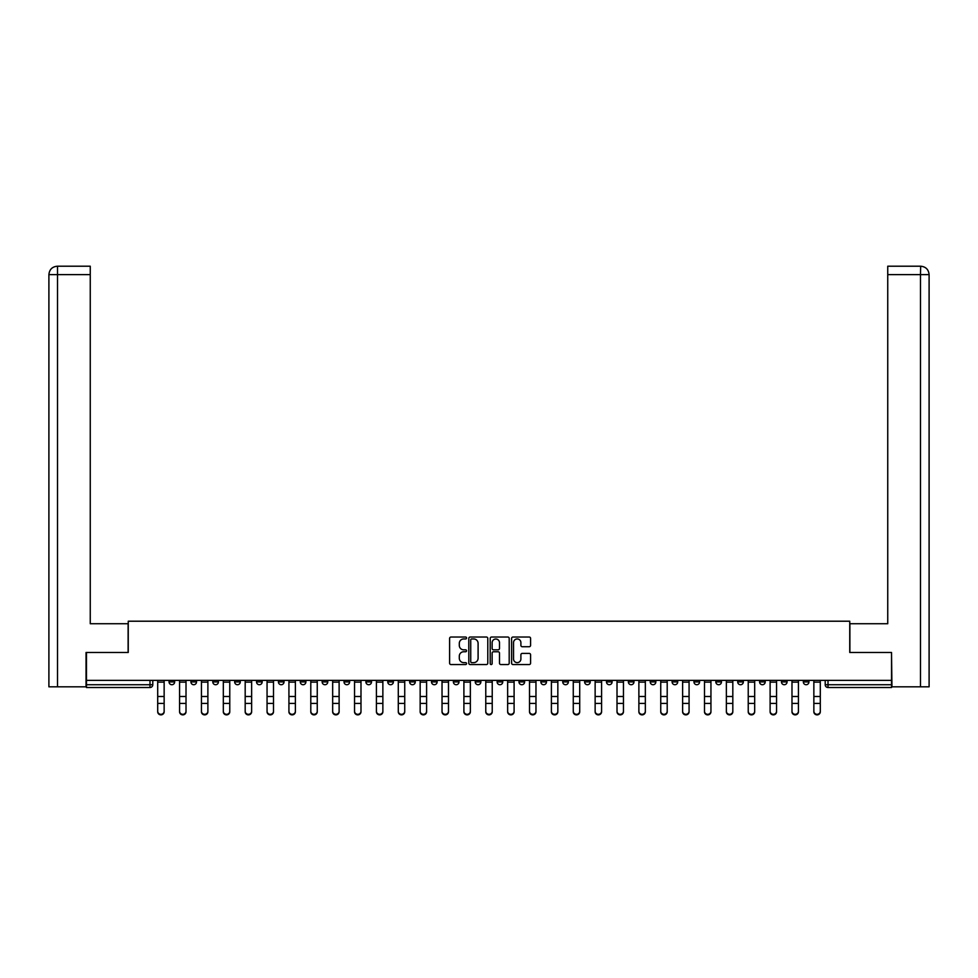 <?xml version="1.0" encoding="UTF-8"?>
<svg xmlns="http://www.w3.org/2000/svg" width="978" height="978" viewBox="0 0 978 978"><rect width="100%" height="100%" fill="white"/><g stroke="black" fill="none" stroke-linecap="round" stroke-linejoin="round"><path stroke-width="1.47" d="M466.567 637.998A0.966 0.966 0 0 0 465.601 637.033L450.98 637.033A1.381 1.381 0 0 0 449.611 638.402L449.611 663.182A1.381 1.381 0 0 0 450.98 664.551L465.601 664.551A0.966 0.966 0 0 0 466.567 663.585A0.966 0.966 0 0 0 465.601 662.632L463.706 662.632A4.401 4.401 0 0 1 459.305 658.218L459.305 656.165A4.401 4.401 0 0 1 463.706 651.751L465.601 651.751A0.966 0.966 0 0 0 466.567 650.798A0.966 0.966 0 0 0 465.601 649.832L463.706 649.832A4.401 4.401 0 0 1 459.305 645.431L459.305 643.365A4.401 4.401 0 0 1 463.706 638.952L465.601 638.952A0.966 0.966 0 0 0 466.567 637.998M759.588 680.37L759.588 681.923L765.199 681.923A2.8 2.8 0 0 1 762.4 684.722A2.8 2.8 0 0 1 759.588 681.923L759.588 680.37M737.718 680.37L737.718 681.923L743.329 681.923A2.8 2.8 0 0 1 740.529 684.722A2.8 2.8 0 0 1 737.718 681.923L737.718 680.37M606.494 680.37L606.494 681.923L612.094 681.923A2.8 2.8 0 0 1 609.294 684.722A2.8 2.8 0 0 1 606.494 681.923L606.494 680.37M584.624 680.37L584.624 681.923L590.223 681.923A2.8 2.8 0 0 1 587.423 684.722A2.8 2.8 0 0 1 584.624 681.923L584.624 680.37M562.741 680.37L562.741 681.923L568.352 681.923A2.8 2.8 0 0 1 565.553 684.722A2.8 2.8 0 0 1 562.741 681.923L562.741 680.37M519 680.37L519 681.923L524.611 681.923A2.8 2.8 0 0 1 521.812 684.722A2.8 2.8 0 0 1 519 681.923L519 680.37M475.259 681.923L475.259 680.37L475.259 681.923A2.8 2.8 0 0 0 478.059 684.722A2.8 2.8 0 0 1 475.259 681.923L480.87 681.923A2.8 2.8 0 0 1 478.059 684.722A2.8 2.8 0 0 0 480.87 681.923L480.87 680.37L480.87 681.923M453.389 681.923L453.389 680.37L453.389 681.923A2.8 2.8 0 0 0 456.188 684.722A2.8 2.8 0 0 1 453.389 681.923L459 681.923A2.8 2.8 0 0 1 456.188 684.722M431.518 681.923L431.518 680.37L431.518 681.923A2.8 2.8 0 0 0 434.318 684.722A2.8 2.8 0 0 1 431.518 681.923L437.129 681.923A2.8 2.8 0 0 1 434.318 684.722A2.8 2.8 0 0 0 437.129 681.923L437.129 680.37L437.129 681.923M409.648 680.37L409.648 681.923L415.259 681.923A2.8 2.8 0 0 1 412.447 684.722A2.8 2.8 0 0 1 409.648 681.923L409.648 680.37M387.777 680.37L387.777 681.923L393.376 681.923A2.8 2.8 0 0 1 390.577 684.722A2.8 2.8 0 0 1 387.777 681.923L387.777 680.37M365.906 680.37L365.906 681.923L371.506 681.923A2.8 2.8 0 0 1 368.706 684.722A2.8 2.8 0 0 1 365.906 681.923L365.906 680.37M344.024 681.923L344.024 680.37L344.024 681.923A2.8 2.8 0 0 0 346.835 684.722A2.8 2.8 0 0 1 344.024 681.923L349.635 681.923A2.8 2.8 0 0 1 346.835 684.722M300.283 681.923L300.283 680.37L300.283 681.923A2.8 2.8 0 0 0 303.094 684.722A2.8 2.8 0 0 1 300.283 681.923L305.894 681.923A2.8 2.8 0 0 1 303.094 684.722A2.8 2.8 0 0 0 305.894 681.923L305.894 680.37L305.894 681.923M278.412 681.923L278.412 680.37L278.412 681.923A2.8 2.8 0 0 0 281.224 684.722A2.8 2.8 0 0 1 278.412 681.923L284.023 681.923A2.8 2.8 0 0 1 281.224 684.722A2.8 2.8 0 0 0 284.023 681.923L284.023 680.37L284.023 681.923M256.542 681.923L256.542 680.37L256.542 681.923A2.8 2.8 0 0 0 259.341 684.722A2.8 2.8 0 0 1 256.542 681.923L262.153 681.923A2.8 2.8 0 0 1 259.341 684.722A2.8 2.8 0 0 0 262.153 681.923L262.153 680.37L262.153 681.923M234.671 681.923L234.671 680.37L234.671 681.923A2.8 2.8 0 0 0 237.471 684.722A2.8 2.8 0 0 1 234.671 681.923L240.282 681.923A2.8 2.8 0 0 1 237.471 684.722M212.801 681.923L212.801 680.37L212.801 681.923A2.8 2.8 0 0 0 215.6 684.722A2.8 2.8 0 0 1 212.801 681.923L218.412 681.923A2.8 2.8 0 0 1 215.6 684.722A2.8 2.8 0 0 0 218.412 681.923L218.412 680.37L218.412 681.923M190.93 681.923L190.93 680.37L190.93 681.923A2.8 2.8 0 0 0 193.73 684.722A2.8 2.8 0 0 1 190.93 681.923L196.529 681.923A2.8 2.8 0 0 1 193.73 684.722A2.8 2.8 0 0 0 196.529 681.923L196.529 680.37L196.529 681.923M529.22 646.727A1.381 1.381 0 0 0 530.589 645.358L530.589 638.402A1.381 1.381 0 0 0 529.22 637.033L512.985 637.033A1.381 1.381 0 0 0 511.604 638.402L511.604 663.182A1.381 1.381 0 0 0 512.985 664.551L529.22 664.551A1.381 1.381 0 0 0 530.589 663.182L530.589 654.783A1.381 1.381 0 0 0 529.22 653.402L522.264 653.402A1.381 1.381 0 0 0 520.895 654.783L520.895 658.952A3.68 3.68 0 0 1 517.215 662.632A3.68 3.68 0 0 1 513.536 658.952L513.536 642.644A3.68 3.68 0 0 1 517.215 638.952A3.68 3.68 0 0 1 520.895 642.644L520.895 645.358A1.381 1.381 0 0 0 522.264 646.727L529.22 646.727M57.519 686.825L48.9 686.825L48.9 274.622C49.389 269.525 52.201 266.713 57.311 266.212L90.257 266.212L90.257 274.622L57.519 274.622L57.519 686.825L86.052 686.825L86.052 652.473L128.252 652.473L128.252 621.213L849.748 621.213L849.748 652.473L891.52 652.473L891.52 680.37L86.48 680.37L86.48 684.722L152.788 684.722L152.788 680.37M86.48 652.473L86.48 680.37M487.79 638.402A1.381 1.381 0 0 0 486.421 637.033L470.186 637.033A1.381 1.381 0 0 0 468.804 638.402L468.804 663.182A1.381 1.381 0 0 0 470.186 664.551L486.421 664.551A1.381 1.381 0 0 0 487.79 663.182L487.79 638.402M491.579 637.033L507.814 637.033A1.381 1.381 0 0 1 509.196 638.402L509.196 663.182A1.381 1.381 0 0 1 507.814 664.551L500.87 664.551A1.381 1.381 0 0 1 499.489 663.182L499.489 653.133A1.381 1.381 0 0 0 498.12 651.751L493.511 651.751A1.381 1.381 0 0 0 492.13 653.133L492.13 663.585A0.966 0.966 0 0 1 491.164 664.551A0.966 0.966 0 0 1 490.21 663.585L490.21 638.402A1.381 1.381 0 0 1 491.579 637.033M825.212 680.37L825.212 684.722L891.52 684.722L891.52 687.522L828.011 687.522A2.8 2.8 0 0 1 825.212 684.722M891.52 680.37L891.52 684.722M152.788 684.722A2.8 2.8 0 0 1 149.989 687.522L86.48 687.522L86.48 684.722M808.94 680.37L808.94 681.923A2.8 2.8 0 0 1 806.141 684.722A2.8 2.8 0 0 1 803.341 681.923L808.94 681.923M803.341 680.37L803.341 681.923M787.07 680.37L787.07 681.923A2.8 2.8 0 0 1 784.27 684.722A2.8 2.8 0 0 1 781.471 681.923L787.07 681.923M781.471 680.37L781.471 681.923M765.199 680.37L765.199 681.923M743.329 680.37L743.329 681.923L743.329 680.37M721.458 680.37L721.458 681.923A2.8 2.8 0 0 1 718.659 684.722A2.8 2.8 0 0 1 715.847 681.923L721.458 681.923M715.847 680.37L715.847 681.923M699.588 680.37L699.588 681.923A2.8 2.8 0 0 1 696.776 684.722A2.8 2.8 0 0 1 693.977 681.923L699.588 681.923M693.977 680.37L693.977 681.923M677.717 680.37L677.717 681.923A2.8 2.8 0 0 1 674.906 684.722A2.8 2.8 0 0 1 672.106 681.923L677.717 681.923M672.106 680.37L672.106 681.923M655.847 680.37L655.847 681.923A2.8 2.8 0 0 1 653.035 684.722A2.8 2.8 0 0 1 650.236 681.923L655.847 681.923M650.236 680.37L650.236 681.923M633.976 680.37L633.976 681.923A2.8 2.8 0 0 1 631.165 684.722A2.8 2.8 0 0 1 628.365 681.923L633.976 681.923M628.365 680.37L628.365 681.923M612.094 680.37L612.094 681.923A2.8 2.8 0 0 1 609.294 684.722M590.223 680.37L590.223 681.923M568.352 681.923L568.352 680.37L568.352 681.923A2.8 2.8 0 0 1 565.553 684.722M546.482 680.37L546.482 681.923A2.8 2.8 0 0 1 543.682 684.722A2.8 2.8 0 0 1 540.871 681.923A2.8 2.8 0 0 0 543.682 684.722A2.8 2.8 0 0 0 546.482 681.923L540.871 681.923L540.871 680.37M524.611 681.923L524.611 680.37L524.611 681.923A2.8 2.8 0 0 1 521.812 684.722M502.741 680.37L502.741 681.923A2.8 2.8 0 0 1 499.941 684.722A2.8 2.8 0 0 1 497.13 681.923A2.8 2.8 0 0 0 499.941 684.722M497.13 680.37L497.13 681.923L502.741 681.923M459 680.37L459 681.923L459 680.37M415.259 681.923L415.259 680.37L415.259 681.923A2.8 2.8 0 0 1 412.447 684.722M393.376 681.923L393.376 680.37L393.376 681.923A2.8 2.8 0 0 1 390.577 684.722M371.506 681.923L371.506 680.37L371.506 681.923A2.8 2.8 0 0 1 368.706 684.722M349.635 680.37L349.635 681.923L349.635 680.37M327.764 681.923L327.764 680.37L327.764 681.923A2.8 2.8 0 0 1 324.965 684.722A2.8 2.8 0 0 1 322.153 681.923L327.764 681.923A2.8 2.8 0 0 1 324.965 684.722M322.153 680.37L322.153 681.923M240.282 680.37L240.282 681.923L240.282 680.37M174.659 680.37L174.659 681.923A2.8 2.8 0 0 1 171.859 684.722A2.8 2.8 0 0 1 169.06 681.923A2.8 2.8 0 0 0 171.859 684.722A2.8 2.8 0 0 0 174.659 681.923L174.659 680.37M169.06 680.37L169.06 681.923L174.659 681.923M471.689 638.952A0.966 0.966 0 0 0 470.736 639.918L470.736 661.666A0.966 0.966 0 0 0 471.689 662.632L473.694 662.632A4.401 4.401 0 0 0 478.095 658.218L478.095 643.365A4.401 4.401 0 0 0 473.694 638.952L471.689 638.952M499.489 642.705A3.68 3.68 0 0 0 495.809 639.025A3.68 3.68 0 0 0 492.13 642.705L492.13 648.451A1.381 1.381 0 0 0 493.511 649.832L498.12 649.832A1.381 1.381 0 0 0 499.489 648.451L499.489 642.705M157.702 711.788L157.702 711.25A3.227 3.081 0 0 0 160.918 714.319A3.227 3.081 0 0 0 164.145 711.25L164.145 711.788A3.227 3.081 180 0 1 160.918 714.869A3.227 3.081 180 0 1 157.702 711.788L157.702 703.977M157.702 680.37L157.702 711.25M164.145 680.37L164.145 711.25M179.573 711.788L179.573 711.25A3.227 3.081 0 0 0 182.8 714.319A3.227 3.081 0 0 0 186.016 711.25L186.016 711.788A3.227 3.081 180 0 1 182.8 714.869A3.227 3.081 180 0 1 179.573 711.788L179.573 703.977M201.444 711.788L201.444 711.25A3.227 3.081 0 0 0 204.671 714.319A3.227 3.081 0 0 0 207.886 711.25L207.886 711.788A3.227 3.081 180 0 1 204.671 714.869A3.227 3.081 180 0 1 201.444 711.788L201.444 703.977M128.118 652.473L128.118 623.732L90.257 623.732L90.257 274.622M57.519 266.212L57.519 274.622L48.9 274.622L48.9 602.705L48.9 274.622C49.401 269.512 52.201 266.713 57.299 266.212M849.882 652.473L849.882 623.732L887.743 623.732L887.743 266.212L920.677 266.212L920.481 274.622L887.743 274.622M929.1 602.705L929.1 274.622L929.1 686.825L891.948 686.825L891.52 652.473M920.481 686.825L920.481 274.622L929.1 274.622C928.599 269.512 925.799 266.713 920.701 266.212M179.573 680.37L179.573 711.25M186.016 680.37L186.016 711.25M201.444 680.37L201.444 711.25M207.886 680.37L207.886 711.25M223.314 711.788L223.314 711.25A3.227 3.081 0 0 0 226.541 714.319A3.227 3.081 0 0 0 229.769 711.25L229.769 711.788A3.227 3.081 180 0 1 226.541 714.869A3.227 3.081 180 0 1 223.314 711.788L223.314 703.977M245.185 711.788L245.185 711.25A3.227 3.081 0 0 0 248.412 714.319A3.227 3.081 0 0 0 251.639 711.25L251.639 711.788A3.227 3.081 180 0 1 248.412 714.869A3.227 3.081 180 0 1 245.185 711.788L245.185 703.977M267.055 711.788L267.055 711.25A3.227 3.081 0 0 0 270.283 714.319A3.227 3.081 0 0 0 273.51 711.25L273.51 711.788A3.227 3.081 180 0 1 270.283 714.869A3.227 3.081 180 0 1 267.055 711.788L267.055 703.977M223.314 680.37L223.314 711.25M229.769 680.37L229.769 711.25M245.185 680.37L245.185 711.25M251.639 680.37L251.639 711.25M267.055 680.37L267.055 711.25M273.51 680.37L273.51 711.25M288.926 711.788L288.926 711.25A3.227 3.081 0 0 0 292.153 714.319A3.227 3.081 0 0 0 295.38 711.25L295.38 711.788A3.227 3.081 180 0 1 292.153 714.869A3.227 3.081 180 0 1 288.926 711.788L288.926 703.977M288.926 680.37L288.926 711.25M295.38 680.37L295.38 711.25M310.796 711.788L310.796 711.25A3.227 3.081 0 0 0 314.024 714.319A3.227 3.081 0 0 0 317.251 711.25L317.251 711.788A3.227 3.081 180 0 1 314.024 714.869A3.227 3.081 180 0 1 310.796 711.788L310.796 703.977M310.796 680.37L310.796 711.25M317.251 680.37L317.251 711.25M332.667 711.788L332.667 711.25A3.227 3.081 0 0 0 335.894 714.319A3.227 3.081 0 0 0 339.121 711.25L339.121 711.788A3.227 3.081 180 0 1 335.894 714.869A3.227 3.081 180 0 1 332.667 711.788L332.667 703.977M332.667 680.37L332.667 711.25M339.121 680.37L339.121 711.25M354.549 711.788L354.549 711.25A3.227 3.081 0 0 0 357.765 714.319A3.227 3.081 0 0 0 360.992 711.25L360.992 711.788A3.227 3.081 180 0 1 357.765 714.869A3.227 3.081 180 0 1 354.549 711.788L354.549 703.977M354.549 680.37L354.549 711.25M360.992 680.37L360.992 711.25M376.42 711.788L376.42 711.25A3.227 3.081 0 0 0 379.635 714.319A3.227 3.081 0 0 0 382.863 711.25L382.863 711.788A3.227 3.081 180 0 1 379.635 714.869A3.227 3.081 180 0 1 376.42 711.788L376.42 703.977M398.291 711.788L398.291 711.25A3.227 3.081 0 0 0 401.518 714.319A3.227 3.081 0 0 0 404.733 711.25L404.733 711.788A3.227 3.081 180 0 1 401.518 714.869A3.227 3.081 180 0 1 398.291 711.788L398.291 703.977M420.161 711.788L420.161 711.25A3.227 3.081 0 0 0 423.388 714.319A3.227 3.081 0 0 0 426.604 711.25L426.604 711.788A3.227 3.081 180 0 1 423.388 714.869A3.227 3.081 180 0 1 420.161 711.788L420.161 703.977M442.032 711.788L442.032 711.25A3.227 3.081 0 0 0 445.259 714.319A3.227 3.081 0 0 0 448.486 711.25L448.486 711.788A3.227 3.081 180 0 1 445.259 714.869A3.227 3.081 180 0 1 442.032 711.788L442.032 703.977M463.902 711.788L463.902 711.25A3.227 3.081 0 0 0 467.129 714.319A3.227 3.081 0 0 0 470.357 711.25L470.357 711.788A3.227 3.081 180 0 1 467.129 714.869A3.227 3.081 180 0 1 463.902 711.788L463.902 703.977M485.773 711.788L485.773 711.25A3.227 3.081 0 0 0 489 714.319A3.227 3.081 0 0 0 492.227 711.25L492.227 711.788A3.227 3.081 180 0 1 489 714.869A3.227 3.081 180 0 1 485.773 711.788L485.773 703.977M376.42 680.37L376.42 711.25M382.863 680.37L382.863 711.25M398.291 680.37L398.291 711.25M404.733 680.37L404.733 711.25M420.161 680.37L420.161 711.25M426.604 680.37L426.604 711.25M442.032 680.37L442.032 711.25M448.486 680.37L448.486 711.25M463.902 680.37L463.902 711.25M470.357 680.37L470.357 711.25M485.773 680.37L485.773 711.25M492.227 680.37L492.227 711.25M507.643 711.788L507.643 711.25A3.227 3.081 0 0 0 510.871 714.319A3.227 3.081 0 0 0 514.098 711.25L514.098 711.788A3.227 3.081 180 0 1 510.871 714.869A3.227 3.081 180 0 1 507.643 711.788L507.643 703.977M507.643 680.37L507.643 711.25M514.098 680.37L514.098 711.25M529.514 711.788L529.514 711.25A3.227 3.081 0 0 0 532.741 714.319A3.227 3.081 0 0 0 535.968 711.25L535.968 711.788A3.227 3.081 180 0 1 532.741 714.869A3.227 3.081 180 0 1 529.514 711.788L529.514 703.977M529.514 680.37L529.514 711.25M535.968 680.37L535.968 711.25M551.396 711.788L551.396 711.25A3.227 3.081 0 0 0 554.612 714.319A3.227 3.081 0 0 0 557.839 711.25L557.839 711.788A3.227 3.081 180 0 1 554.612 714.869A3.227 3.081 180 0 1 551.396 711.788L551.396 703.977M551.396 680.37L551.396 711.25M557.839 680.37L557.839 711.25M573.267 711.788L573.267 711.25A3.227 3.081 0 0 0 576.482 714.319A3.227 3.081 0 0 0 579.709 711.25L579.709 711.788A3.227 3.081 180 0 1 576.482 714.869A3.227 3.081 180 0 1 573.267 711.788L573.267 703.977M573.267 680.37L573.267 711.25M579.709 680.37L579.709 711.25M595.137 711.788L595.137 711.25A3.227 3.081 0 0 0 598.365 714.319A3.227 3.081 0 0 0 601.58 711.25L601.58 711.788A3.227 3.081 180 0 1 598.365 714.869A3.227 3.081 180 0 1 595.137 711.788L595.137 703.977M595.137 680.37L595.137 711.25M601.58 680.37L601.58 711.25M617.008 711.788L617.008 711.25A3.227 3.081 0 0 0 620.235 714.319A3.227 3.081 0 0 0 623.451 711.25L623.451 711.788A3.227 3.081 180 0 1 620.235 714.869A3.227 3.081 180 0 1 617.008 711.788L617.008 703.977M617.008 680.37L617.008 711.25M623.451 680.37L623.451 711.25M638.879 711.788L638.879 711.25A3.227 3.081 0 0 0 642.106 714.319A3.227 3.081 0 0 0 645.333 711.25L645.333 711.788A3.227 3.081 180 0 1 642.106 714.869A3.227 3.081 180 0 1 638.879 711.788L638.879 703.977M638.879 680.37L638.879 711.25M645.333 680.37L645.333 711.25M660.749 711.788L660.749 711.25A3.227 3.081 0 0 0 663.976 714.319A3.227 3.081 0 0 0 667.204 711.25L667.204 711.788A3.227 3.081 180 0 1 663.976 714.869A3.227 3.081 180 0 1 660.749 711.788L660.749 703.977M660.749 680.37L660.749 711.25M667.204 680.37L667.204 711.25M682.62 711.788L682.62 711.25A3.227 3.081 0 0 0 685.847 714.319A3.227 3.081 0 0 0 689.074 711.25L689.074 711.788A3.227 3.081 180 0 1 685.847 714.869A3.227 3.081 180 0 1 682.62 711.788L682.62 703.977M682.62 680.37L682.62 711.25M689.074 680.37L689.074 711.25M704.49 711.788L704.49 711.25A3.227 3.081 0 0 0 707.717 714.319A3.227 3.081 0 0 0 710.945 711.25L710.945 711.788A3.227 3.081 180 0 1 707.717 714.869A3.227 3.081 180 0 1 704.49 711.788L704.49 703.977M704.49 680.37L704.49 711.25M710.945 680.37L710.945 711.25M726.361 711.788L726.361 711.25A3.227 3.081 0 0 0 729.588 714.319A3.227 3.081 0 0 0 732.815 711.25L732.815 711.788A3.227 3.081 180 0 1 729.588 714.869A3.227 3.081 180 0 1 726.361 711.788L726.361 703.977M726.361 680.37L726.361 711.25M732.815 680.37L732.815 711.25M748.231 711.788L748.231 711.25A3.227 3.081 0 0 0 751.459 714.319A3.227 3.081 0 0 0 754.686 711.25L754.686 711.788A3.227 3.081 180 0 1 751.459 714.869A3.227 3.081 180 0 1 748.231 711.788L748.231 703.977M748.231 680.37L748.231 711.25M754.686 680.37L754.686 711.25M770.114 711.788L770.114 711.25A3.227 3.081 0 0 0 773.329 714.319A3.227 3.081 0 0 0 776.556 711.25L776.556 711.788A3.227 3.081 180 0 1 773.329 714.869A3.227 3.081 180 0 1 770.114 711.788L770.114 703.977M770.114 680.37L770.114 711.25M776.556 680.37L776.556 711.25M791.984 711.788L791.984 711.25A3.227 3.081 0 0 0 795.2 714.319A3.227 3.081 0 0 0 798.427 711.25L798.427 711.788A3.227 3.081 180 0 1 795.2 714.869A3.227 3.081 180 0 1 791.984 711.788L791.984 703.977M791.984 680.37L791.984 711.25M798.427 680.37L798.427 711.25M813.855 711.788L813.855 711.25A3.227 3.081 0 0 0 817.082 714.319A3.227 3.081 0 0 0 820.297 711.25L820.297 711.788A3.227 3.081 180 0 1 817.082 714.869A3.227 3.081 180 0 1 813.855 711.788L813.855 703.977M813.855 680.37L813.855 711.25M820.297 680.37L820.297 711.25M149.989 680.37L149.989 687.522M828.011 680.37L828.011 687.522M164.145 682.131L157.702 682.131M164.145 696.495L157.702 696.495M164.145 703.426L157.702 703.426M48.9 274.622L48.9 602.705M186.016 682.131L179.573 682.131M186.016 696.495L179.573 696.495M186.016 703.426L179.573 703.426M207.886 682.131L201.444 682.131M207.886 696.495L201.444 696.495M207.886 703.426L201.444 703.426M229.769 682.131L223.314 682.131M229.769 696.495L223.314 696.495M229.769 703.426L223.314 703.426M251.639 682.131L245.185 682.131M251.639 696.495L245.185 696.495M251.639 703.426L245.185 703.426M273.51 682.131L267.055 682.131M273.51 696.495L267.055 696.495M273.51 703.426L267.055 703.426M295.38 682.131L288.926 682.131M295.38 696.495L288.926 696.495M295.38 703.426L288.926 703.426M317.251 682.131L310.796 682.131M317.251 696.495L310.796 696.495M317.251 703.426L310.796 703.426M339.121 682.131L332.667 682.131M339.121 696.495L332.667 696.495M339.121 703.426L332.667 703.426M360.992 682.131L354.549 682.131M360.992 696.495L354.549 696.495M360.992 703.426L354.549 703.426M382.863 682.131L376.42 682.131M382.863 696.495L376.42 696.495M382.863 703.426L376.42 703.426M404.733 682.131L398.291 682.131M404.733 696.495L398.291 696.495M404.733 703.426L398.291 703.426M426.604 682.131L420.161 682.131M426.604 696.495L420.161 696.495M426.604 703.426L420.161 703.426M448.486 682.131L442.032 682.131M448.486 696.495L442.032 696.495M448.486 703.426L442.032 703.426M470.357 682.131L463.902 682.131M470.357 696.495L463.902 696.495M470.357 703.426L463.902 703.426M492.227 682.131L485.773 682.131M492.227 696.495L485.773 696.495M492.227 703.426L485.773 703.426M514.098 682.131L507.643 682.131M514.098 696.495L507.643 696.495M514.098 703.426L507.643 703.426M535.968 682.131L529.514 682.131M535.968 696.495L529.514 696.495M535.968 703.426L529.514 703.426M557.839 682.131L551.396 682.131M557.839 696.495L551.396 696.495M557.839 703.426L551.396 703.426M579.709 682.131L573.267 682.131M579.709 696.495L573.267 696.495M579.709 703.426L573.267 703.426M601.58 682.131L595.137 682.131M601.58 696.495L595.137 696.495M601.58 703.426L595.137 703.426M623.451 682.131L617.008 682.131M623.451 696.495L617.008 696.495M623.451 703.426L617.008 703.426M645.333 682.131L638.879 682.131M645.333 696.495L638.879 696.495M645.333 703.426L638.879 703.426M667.204 682.131L660.749 682.131M667.204 696.495L660.749 696.495M667.204 703.426L660.749 703.426M689.074 682.131L682.62 682.131M689.074 696.495L682.62 696.495M689.074 703.426L682.62 703.426M710.945 682.131L704.49 682.131M710.945 696.495L704.49 696.495M710.945 703.426L704.49 703.426M732.815 682.131L726.361 682.131M732.815 696.495L726.361 696.495M732.815 703.426L726.361 703.426M754.686 682.131L748.231 682.131M754.686 696.495L748.231 696.495M754.686 703.426L748.231 703.426M776.556 682.131L770.114 682.131M776.556 696.495L770.114 696.495M776.556 703.426L770.114 703.426M798.427 682.131L791.984 682.131M798.427 696.495L791.984 696.495M798.427 703.426L791.984 703.426M820.297 682.131L813.855 682.131M820.297 696.495L813.855 696.495M820.297 703.426L813.855 703.426"/></g></svg>
